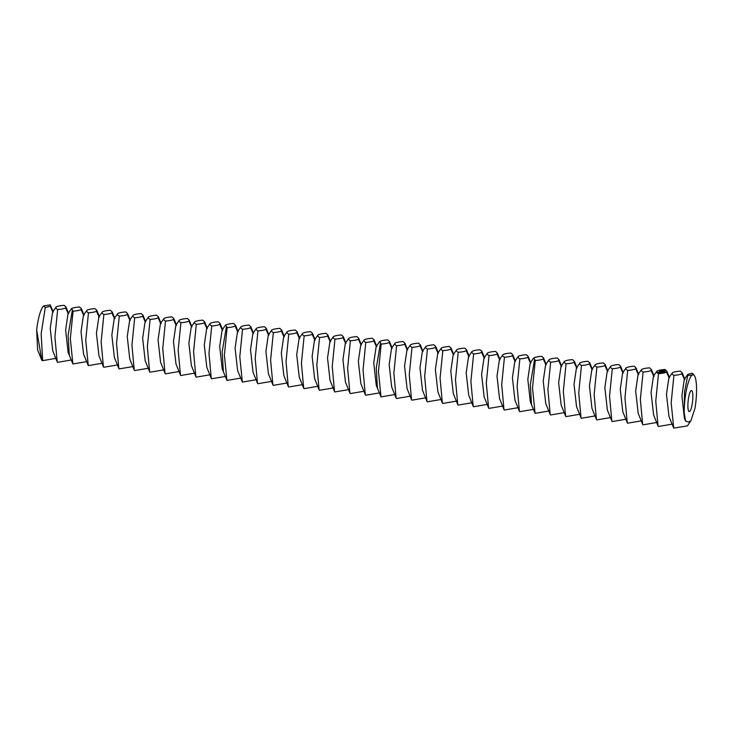 <?xml version="1.0" encoding="UTF-8"?>
<svg xmlns="http://www.w3.org/2000/svg" width="733" height="733" viewBox="0 0 733 733"><rect width="100%" height="100%" fill="white"/><g stroke="black" fill="none" stroke-linecap="round" stroke-linejoin="round"><path stroke-width="1.1" d="M692.685 400.172A10.564 2.217 -83.9 0 1 689.249 411.561A10.564 2.217 -83.9 0 1 688.159 400.823A10.564 2.217 -83.9 0 1 691.494 390.552A10.564 2.217 -83.9 0 1 692.685 400.172M38.318 351.593L39.545 354.616M36.65 329.859L37.603 349.815L41.836 360.334L36.65 329.859A26.415 5.552 -83.9 0 1 43.568 306.055A26.415 5.552 -83.9 0 1 43.678 305.963M694.994 408.299L690.862 420.797L688.608 422.006L685.557 421.09L684.173 412.45A26.415 5.552 -83.9 0 1 692.566 374.884A26.415 5.552 -83.9 0 1 694.288 375.534A26.415 5.552 -83.9 0 1 696.158 398.834A26.415 5.552 -83.9 0 1 694.994 408.299M50.568 305.368L50.238 306.293L45.254 307.558L43.733 305.918L50.229 304.864L53.28 312.075M45.254 307.558L41.158 333.762L42.67 360.654L41.836 360.334M65.979 307.008L65.649 307.942C64.247 308.703 61.581 309.234 57.66 309.537C55.992 308.639 55.488 307.768 56.157 306.925C57.559 306.174 60.225 305.643 64.147 305.331L65.979 307.008L68.691 313.724M672.418 372.731C673.819 371.97 676.477 371.439 680.398 371.136L682.231 372.813L681.901 373.738C680.499 374.499 677.842 375.03 673.92 375.333C672.243 374.444 671.749 373.573 672.418 372.731L668.881 377.807L666.471 394.207L668.991 416.591L673.737 428.136L687.417 425.882L690.862 420.797M685.557 421.09L684.402 418.241L681.882 395.847L684.283 379.456L687.82 374.371L692.025 373.216L693.097 373.986L692.566 374.884L687.664 375.608L687.545 374.645M673.737 428.136L671.171 402.756L673.92 375.333M684.173 412.45L684.521 392.155L687.664 375.608M57.66 309.537L54.92 336.96L57.201 361.882L52.739 350.795L50.22 328.402L52.62 312.001L56.157 306.925M42.67 360.654L55.8 358.373M81.381 308.657L81.051 309.583C79.65 310.343 76.992 310.874 73.071 311.177L71.568 308.575C72.97 307.814 75.627 307.283 79.549 306.98L81.381 308.657L84.093 315.364M666.828 371.164L666.499 372.098C665.097 372.859 662.43 373.39 658.509 373.693C656.841 372.795 656.337 371.924 657.006 371.081C658.408 370.33 661.074 369.799 664.996 369.487L666.828 371.164L669.541 377.88M657.006 371.081L653.47 376.157L651.069 392.558L653.589 414.951L658.051 426.038L655.769 401.116L658.509 373.693M658.326 426.496L672.051 424.178M72.274 310.627L68.114 335.302L69.296 355.285L68.142 352.436L65.622 330.052L68.032 313.651L71.293 308.85M57.476 362.34L71.202 360.022M663.53 372.071L662.742 372.043L663.53 372.107M662.843 372.584L662.889 372.107M663.136 371.915L664.18 372.08L663.136 371.933M663.053 371.768L664.373 371.888L663.053 371.787M663.255 371.576L664.529 371.741L663.246 371.695M657.483 372.291L662.605 372.676L657.483 372.291M663.374 371.457L664.694 371.585L663.374 371.475M664.208 371.439L663.411 371.429L664.199 371.503M663.722 371.732L663.768 371.21L664.84 371.31L663.814 371.191L664.987 371.319L663.622 371.2M663.942 371.063L665.106 371.21L663.942 371.081M664.913 371.713L664.959 371.191L663.887 371.09L665.106 371.21M663.805 371.594L663.731 371.09M665.097 371.045L663.878 370.971L665.088 371.118M663.988 371.539L664.034 371.008M664.043 370.816L665.298 370.999L664.034 370.907M659.343 371.961L661.972 372.052L659.343 371.878M659.526 371.704L662.174 371.851L659.526 371.704M659.471 371.42L662.504 371.539L659.471 371.42M661.597 371.237L659.718 371.182L661.587 371.274M660.204 370.715L662.916 371.136L660.186 370.898M660.286 370.632L663.154 370.898L660.286 370.632M662.971 370.513L663.502 370.559L662.971 370.513M663.548 370.357L662 370.321L663.539 370.477M660.543 370.376L663.411 370.651L660.525 370.559M662.146 370.174L663.576 370.321L662.146 370.174M662.293 370.037L664.419 370.138L662.293 370.037M651.417 369.524L651.087 370.449C649.685 371.21 647.028 371.741 643.107 372.043C641.439 371.155 640.935 370.284 641.604 369.441C643.006 368.681 645.663 368.149 649.594 367.847L651.417 369.524L654.129 376.231M641.604 369.441L638.067 374.517L635.667 390.918L638.177 413.302L642.649 424.398L640.358 399.467L643.107 372.043M642.923 424.847L656.649 422.529M88.473 312.826C92.395 312.524 95.061 311.992 96.463 311.232L96.793 310.297L94.96 308.62C91.039 308.932 88.372 309.463 86.97 310.215C86.302 311.058 86.806 311.928 88.473 312.826L85.734 340.249L88.29 365.63L102.015 363.311M88.29 365.63L83.553 354.085L81.033 331.692L83.434 315.3L86.97 310.215M69.296 355.285L72.888 363.98L70.322 338.6L73.071 311.177M72.888 363.98L86.604 361.662M636.015 367.874L635.685 368.809C634.283 369.56 631.617 370.092 627.695 370.403C626.028 369.505 625.533 368.635 626.193 367.792C627.595 367.041 630.261 366.509 634.182 366.198L636.015 367.874L638.727 374.59M626.193 367.792L622.656 372.868L620.255 389.269L622.775 411.662L627.237 422.749L624.956 397.817L627.695 370.403M627.512 423.207L641.238 420.889M112.195 311.946L111.865 312.881C110.463 313.632 107.806 314.164 103.875 314.475C102.208 313.577 101.713 312.707 102.382 311.864C103.784 311.104 106.441 310.572 110.362 310.27L112.195 311.946L114.907 318.653M103.875 314.475L101.136 341.89L103.417 366.821L98.955 355.725L96.435 333.341L98.845 316.94L102.382 311.864M620.604 366.225L620.274 367.16C618.872 367.92 616.215 368.452 612.293 368.754C610.626 367.865 610.122 366.995 610.791 366.152C612.192 365.391 614.859 364.86 618.78 364.558L620.604 366.225L623.316 372.941M610.791 366.152L607.254 371.228L604.853 387.62L607.364 410.013L611.835 421.109L609.544 396.177L612.293 368.754M612.11 421.557L625.835 419.239M127.606 313.587L127.276 314.521C125.874 315.282 123.208 315.813 119.287 316.115C117.619 315.217 117.115 314.347 117.784 313.513C119.186 312.753 121.852 312.221 125.774 311.919L127.606 313.587L130.309 320.303M119.287 316.115L116.538 343.539L118.828 368.47L114.366 357.374L111.847 334.981L114.247 318.589L117.784 313.513M103.701 367.27L117.417 364.952M663.017 371.97L663.557 371.988L662.999 371.906M663.539 372.016L663.521 372.52M658.72 372.309L661.285 372.547L658.701 372.52M663.594 371.402L664.089 371.457L663.576 371.439M662.33 370.339L663.356 370.367L662.32 370.376M663.154 370.037L662.623 370.055L663.145 370.138M605.201 364.585L604.872 365.52C603.47 366.271 600.803 366.802 596.882 367.114C595.214 366.216 594.72 365.346 595.379 364.503C596.781 363.751 599.447 363.22 603.369 362.908L605.201 364.585L607.914 371.301M595.379 364.503L591.843 369.579L589.442 385.979L591.962 408.373L596.424 419.459L594.142 394.528L596.882 367.114M596.708 419.917L610.424 417.59M143.008 315.236L142.678 316.17C141.277 316.922 138.61 317.453 134.689 317.765C133.021 316.867 132.526 315.996 133.195 315.153C134.597 314.393 137.254 313.861 141.176 313.559L143.008 315.236L145.72 321.943M134.689 317.765L131.949 345.179L134.231 370.11L129.768 359.014L127.249 336.63L129.659 320.229L133.195 315.153M119.103 368.919L132.829 366.601M589.79 362.936L589.469 363.87C588.058 364.631 585.401 365.162 581.48 365.465C579.812 364.567 579.308 363.705 579.977 362.862C581.379 362.102 584.045 361.571 587.967 361.268L589.79 362.936L592.502 369.652M579.977 362.862L576.44 367.939L574.04 384.33L576.55 406.723L581.022 417.819L578.731 392.888L581.48 365.465M581.296 418.268L595.022 415.95M158.42 316.876L158.09 317.81C156.688 318.571 154.022 319.102 150.1 319.405C148.433 318.507 147.929 317.646 148.597 316.803C149.999 316.042 152.666 315.511 156.587 315.208L158.42 316.876L161.123 323.592M150.1 319.405L147.351 346.828L149.642 371.759L145.171 360.663L142.66 338.27L145.061 321.879L148.597 316.803M134.515 370.568L148.231 368.241M574.388 361.296L574.058 362.23C572.656 362.982 569.99 363.513 566.068 363.825C564.401 362.927 563.906 362.056 564.575 361.213C565.977 360.462 568.634 359.93 572.555 359.619L574.388 361.296L577.1 368.003M564.575 361.213L561.029 366.289L558.628 382.69L561.148 405.074L565.61 416.17L563.329 391.239L566.068 363.825M565.894 416.628L579.611 414.301M173.822 318.525L173.492 319.46C172.09 320.211 169.424 320.742 165.502 321.054C163.835 320.156 163.34 319.286 164 318.443C165.411 317.691 168.068 317.16 171.989 316.848L173.822 318.525L176.534 325.232M165.502 321.054L162.763 348.468L165.044 373.399L160.582 362.304L158.062 339.92L160.463 323.519L164 318.443M149.917 372.208L163.642 369.89M558.986 359.646L558.656 360.581C557.254 361.342 554.588 361.873 550.666 362.175C548.999 361.277 548.495 360.416 549.164 359.573C550.565 358.813 553.232 358.281 557.153 357.979L558.986 359.646L561.689 366.363M549.164 359.573L545.627 364.649L543.226 381.041L545.737 403.434L550.208 414.53L547.918 389.599L550.666 362.175M550.483 414.979L564.208 412.661M189.224 320.165L188.894 321.1C187.492 321.86 184.835 322.392 180.914 322.694C179.246 321.805 178.742 320.935 179.411 320.092C180.813 319.331 183.479 318.8 187.401 318.498L189.224 320.165L191.936 326.881M180.914 322.694L178.165 350.117L180.455 375.049L175.984 363.953L173.474 341.56L175.874 325.168L179.411 320.092M165.328 373.857L179.044 371.53M543.574 358.006L543.245 358.941C541.843 359.692 539.186 360.224 535.255 360.535L533.761 357.924C535.163 357.163 537.82 356.632 541.742 356.33L543.574 358.006L546.287 364.713M534.467 359.976L530.307 384.66L531.489 404.634L535.081 413.339L532.515 387.949L535.255 360.535M535.081 413.339L548.797 411.011M204.635 321.814L204.305 322.749C202.904 323.5 200.237 324.032 196.316 324.343C194.648 323.445 194.153 322.575 194.813 321.732C196.215 320.981 198.881 320.449 202.803 320.138L204.635 321.814L207.347 328.531M196.316 324.343L193.576 351.758L195.858 376.689L191.395 365.602L188.876 343.209L191.276 326.808L194.813 321.732M180.73 375.498L194.456 373.179M220.037 323.455L219.708 324.389C218.306 325.15 215.649 325.681 211.727 325.983C210.059 325.095 209.556 324.224 210.224 323.381C211.626 322.621 214.283 322.089 218.214 321.787L220.037 323.455L222.75 330.171M211.727 325.983L208.978 353.407L211.269 378.338L206.798 367.242L204.287 344.849L206.688 328.457L210.224 323.381M196.132 377.147L209.858 374.82M531.489 404.634L530.335 401.785L527.815 379.401L530.225 363L533.487 358.199M528.172 356.357L527.842 357.292C526.441 358.052 523.774 358.584 519.853 358.886C518.185 357.988 517.681 357.118 518.35 356.284C519.752 355.523 522.418 354.992 526.34 354.69L528.172 356.357L530.875 363.073M518.35 356.284L514.813 361.36L512.413 377.752L514.933 400.145L519.395 411.24L517.113 386.309L519.853 358.886M519.67 411.689L533.395 409.371M235.449 325.104L235.119 326.038C233.717 326.79 231.051 327.321 227.129 327.633L225.627 325.021C227.028 324.27 229.695 323.739 233.616 323.427L235.449 325.104L238.161 331.82M226.332 327.083L222.172 351.758L223.363 371.732L222.209 368.891L219.689 346.498L222.09 330.097L225.361 325.296M211.544 378.787L225.269 376.469M512.761 354.717L512.431 355.652C511.029 356.403 508.372 356.934 504.441 357.246C502.774 356.348 502.279 355.478 502.948 354.635C504.35 353.874 507.007 353.343 510.928 353.04L512.761 354.717L515.473 361.424M502.948 354.635L499.411 359.711L497.001 376.111L499.521 398.495L503.992 409.591L501.702 384.66L504.441 357.246M504.267 410.04L517.984 407.722M497.359 353.068L497.029 354.002C495.627 354.763 492.961 355.294 489.039 355.597C487.372 354.699 486.868 353.828 487.537 352.985C488.938 352.234 491.605 351.703 495.526 351.391L497.359 353.068L500.071 359.784M487.537 352.985L484 358.071L481.599 374.462L484.119 396.855L488.581 407.942L486.3 383.02L489.039 355.597M488.856 408.4L502.581 406.082M242.541 329.273C246.462 328.97 249.119 328.439 250.521 327.678L250.851 326.753L249.028 325.076C245.097 325.379 242.44 325.91 241.038 326.671C240.369 327.514 240.873 328.384 242.541 329.273L239.792 356.696L242.357 382.076L256.083 379.758M242.357 382.076L237.611 370.531L235.091 348.148L237.501 331.747L241.038 326.671M223.363 371.732L226.946 380.436L224.39 355.047L227.129 327.633M226.946 380.436L240.671 378.118M481.947 351.428L481.618 352.353C480.216 353.114 477.559 353.645 473.637 353.947C471.96 353.059 471.466 352.188 472.134 351.345C473.536 350.585 476.193 350.053 480.115 349.751L481.947 351.428L484.66 358.135M472.134 351.345L468.598 356.421L466.188 372.822L468.708 395.206L473.179 406.302L470.888 381.371L473.637 353.947M473.454 406.751L487.179 404.433M266.262 328.393L265.932 329.328C264.531 330.088 261.864 330.62 257.943 330.922C256.275 330.024 255.771 329.154 256.44 328.311C257.842 327.559 260.508 327.028 264.43 326.716L266.262 328.393L268.974 335.109M257.943 330.922L255.203 358.345L257.485 383.267L253.022 372.181L250.503 349.788L252.903 333.387L256.44 328.311M466.545 349.778L466.215 350.713C464.814 351.474 462.147 352.005 458.226 352.307C456.558 351.409 456.054 350.539 456.723 349.696C458.125 348.945 460.791 348.413 464.713 348.102L466.545 349.778L469.257 356.495M456.723 349.696L453.186 354.772L450.786 371.173L453.306 393.566L457.768 404.653L455.486 379.731L458.226 352.307M458.043 405.111L471.768 402.793M281.664 330.042L281.335 330.968C279.933 331.728 277.276 332.26 273.354 332.562C271.677 331.673 271.183 330.803 271.851 329.96C273.253 329.199 275.91 328.668 279.832 328.366L281.664 330.042L284.377 336.749M273.354 332.562L270.605 359.985L272.896 384.917L268.425 373.821L265.905 351.437L268.315 335.036L271.851 329.96M257.759 383.726L271.485 381.407M451.134 348.138L450.804 349.064C449.402 349.824 446.745 350.356 442.824 350.658C441.156 349.769 440.652 348.899 441.321 348.056C442.723 347.295 445.38 346.764 449.311 346.462L451.134 348.138L453.846 354.845M441.321 348.056L437.784 353.132L435.375 369.533L437.894 391.917L442.365 403.013L440.075 378.081L442.824 350.658M442.64 403.462L456.366 401.143M297.076 331.683L296.746 332.617C295.344 333.378 292.678 333.909 288.756 334.211C287.089 333.313 286.585 332.443 287.254 331.6C288.655 330.849 291.322 330.317 295.243 330.006L297.076 331.683L299.788 338.399M288.756 334.211L286.017 361.635L288.298 386.557L283.836 375.47L281.316 353.077L283.717 336.685L287.254 331.6M273.171 385.366L286.887 383.047M435.732 346.489L435.402 347.424C434 348.175 431.334 348.706 427.412 349.018C425.745 348.12 425.241 347.25 425.91 346.407C427.312 345.655 429.978 345.124 433.899 344.812L435.732 346.489L438.444 353.205M425.91 346.407L422.373 351.483L419.972 367.884L422.492 390.277L426.954 401.363L424.673 376.432L427.412 349.018M427.229 401.821L440.954 399.503M312.478 333.332L312.148 334.266C310.746 335.018 308.089 335.549 304.158 335.861C302.491 334.963 301.996 334.092 302.665 333.249C304.067 332.489 306.724 331.957 310.645 331.655L312.478 333.332L315.19 340.039M304.158 335.861L301.419 363.275L303.7 388.206L299.238 377.11L296.718 354.726L299.128 338.325L302.665 333.249M288.573 387.015L302.298 384.697M420.321 344.84L419.991 345.774C418.589 346.535 415.932 347.066 412.01 347.369C410.343 346.48 409.839 345.609 410.507 344.767C411.909 344.006 414.566 343.475 418.497 343.172L420.321 344.84L423.033 351.556M410.507 344.767L406.971 349.843L404.57 366.234L407.081 388.627L411.552 399.723L409.261 374.792L412.01 347.369M411.827 400.172L425.552 397.854M327.889 334.972L327.559 335.906C326.158 336.667 323.491 337.198 319.57 337.501C317.902 336.603 317.398 335.732 318.067 334.899C319.469 334.138 322.135 333.607 326.057 333.304L327.889 334.972L330.592 341.688M319.57 337.501L316.821 364.924L319.112 389.855L314.649 378.759L312.13 356.366L314.53 339.975L318.067 334.899M303.984 388.655L317.701 386.337M404.918 343.2L404.589 344.134C403.187 344.886 400.52 345.417 396.599 345.729C394.931 344.831 394.436 343.96 395.096 343.117C396.498 342.366 399.164 341.835 403.086 341.523L404.918 343.2L407.63 349.916M395.096 343.117L391.559 348.193L389.159 364.594L391.679 386.987L396.141 398.074L393.859 373.143L396.599 345.729M396.416 398.532L410.141 396.205M343.291 336.621L342.962 337.556C341.56 338.307 338.903 338.838 334.972 339.15C333.304 338.252 332.809 337.382 333.478 336.539C334.88 335.778 337.537 335.247 341.459 334.944L343.291 336.621L346.003 343.328M334.972 339.15L332.232 366.564L334.514 391.495L330.052 380.4L327.532 358.016L329.942 341.615L333.478 336.539M319.386 390.304L333.112 387.986M389.507 341.551L389.177 342.485C387.775 343.246 385.118 343.777 381.197 344.079L379.694 341.477C381.096 340.717 383.762 340.185 387.684 339.883L389.507 341.551L392.219 348.267M380.4 343.53L376.24 368.204L377.422 388.188L381.013 396.883L378.448 371.503L381.197 344.079M381.013 396.883L394.739 394.565M358.703 338.261L358.373 339.196C356.971 339.956 354.305 340.488 350.383 340.79C348.716 339.892 348.212 339.031 348.881 338.188C350.282 337.427 352.949 336.896 356.87 336.594L358.703 338.261L361.406 344.977M350.383 340.79L347.634 368.213L349.925 393.145L345.454 382.049L342.943 359.656L345.344 343.264L348.881 338.188M334.798 391.953L348.514 389.626M377.422 388.188L376.267 385.338L373.757 362.945L376.157 346.553L379.419 341.743M374.105 339.91L373.775 340.845C372.373 341.596 369.707 342.128 365.785 342.439C364.118 341.541 363.623 340.671 364.292 339.828C365.694 339.077 368.351 338.545 372.272 338.234L374.105 339.91L376.817 346.617M365.785 342.439L363.046 369.853L365.327 394.785L360.865 383.689L358.345 361.305L360.746 344.904L364.292 339.828M350.2 393.594L363.925 391.275M365.611 395.243L379.327 392.915M50.238 306.293L52.749 311.818M681.901 373.738L684.411 379.263M65.649 307.942L68.16 313.458M666.499 372.098L669.009 377.614M651.087 370.449L653.598 375.974M81.051 309.583L83.562 315.108M96.463 311.232L98.973 316.748M635.685 368.809L638.196 374.325M111.865 312.881L114.375 318.397M620.274 367.16L622.784 372.685M127.276 314.521L129.787 320.037M664.804 371.823L664.84 371.338M604.872 365.52L607.382 371.035M142.678 316.17L145.189 321.686M589.469 363.87L591.98 369.395M158.09 317.81L160.6 323.335M574.058 362.23L576.569 367.746M173.492 319.46L176.002 324.976M558.656 360.581L561.166 366.106M188.894 321.1L191.405 326.625M543.245 358.941L545.755 364.457M204.305 322.749L206.816 328.265M219.708 324.389L222.218 329.914M527.842 357.292L530.353 362.808M512.431 355.652L514.942 361.167M235.119 326.038L237.629 331.554M497.029 354.002L499.54 359.518M250.521 327.678L253.032 333.203M481.618 352.353L484.128 357.878M265.932 329.328L268.443 334.844M466.215 350.713L468.726 356.229M281.335 330.968L283.845 336.493M450.804 349.064L453.315 354.589M296.746 332.617L299.256 338.133M435.402 347.424L437.913 352.94M312.148 334.266L314.659 339.782M419.991 345.774L422.501 351.299M327.559 335.906L330.07 341.422M404.589 344.134L407.099 349.65M342.962 337.556L345.472 343.071M389.177 342.485L391.688 348.01M358.373 339.196L360.883 344.721M373.775 340.845L376.286 346.361M694.288 375.534L693.097 373.986M682.231 372.813L684.943 379.52M96.793 310.297L99.505 317.013M663.924 372.676L663.961 372.153M664.052 371.97L664.098 371.448M250.851 326.753L253.563 333.46"/></g></svg>
